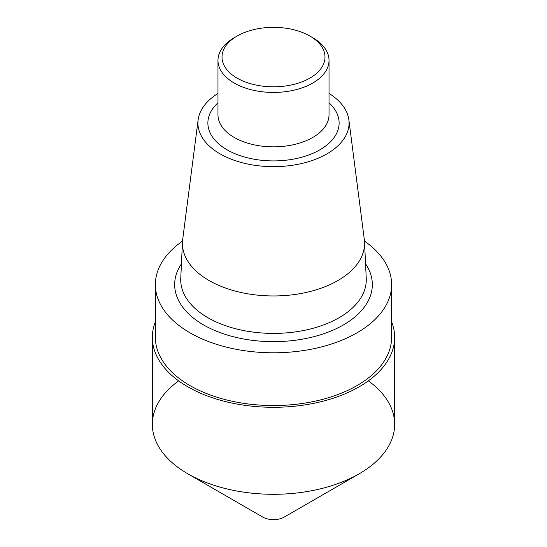 <?xml version="1.0" encoding="UTF-8"?>
<svg xmlns="http://www.w3.org/2000/svg" width="547" height="547" viewBox="0 0 547 547"><rect width="100%" height="100%" fill="white"/><g stroke="black" fill="none" stroke-linecap="round" stroke-linejoin="round"><path stroke-width="0.82" d="M312.768 37.709L309.91 36.054A51.486 29.729 180 0 1 309.91 78.098A51.486 29.729 180 0 1 237.09 78.098A51.486 29.729 180 0 1 237.09 36.054A51.486 29.729 180 0 1 309.91 36.054L312.761 37.709A55.527 32.061 180 0 1 312.768 37.709A55.527 32.061 180 0 1 329.027 60.375A55.527 32.061 180 0 1 273.5 92.436A55.527 32.061 180 0 1 217.973 60.375A55.527 32.061 180 0 1 234.232 37.709L237.09 36.054M329.027 93.428A75.568 43.63 180 0 1 348.863 119.779A75.568 43.63 180 0 1 273.5 166.657A75.568 43.63 180 0 1 198.137 119.779A75.568 43.63 180 0 1 217.973 93.428M348.863 119.779L364.309 239.47A91.062 52.574 180 0 1 364.528 241.952A91.062 52.574 180 0 1 273.5 295.954A91.062 52.574 180 0 1 182.472 241.952A91.062 52.574 180 0 1 182.691 239.47L198.137 119.779M182.52 241.097A118.125 68.197 0 0 0 155.375 284.59A118.125 68.197 0 0 0 189.973 332.815A118.125 68.197 0 0 0 318.703 347.598A118.125 68.197 0 0 0 391.625 284.59A118.125 68.197 0 0 0 364.48 241.097M155.375 284.59L155.375 337.349A118.125 68.197 0 0 0 189.973 385.573A118.125 68.197 0 0 0 318.703 400.356A118.125 68.197 0 0 0 391.625 337.349L391.625 284.59M391.625 321.807A121.154 69.948 180 0 1 394.654 337.349A121.154 69.948 180 0 1 319.865 401.97A121.154 69.948 180 0 1 187.833 386.811A121.154 69.948 180 0 1 152.346 337.349A121.154 69.948 180 0 1 155.375 321.807M394.654 337.349L394.654 424.349A121.154 69.948 180 0 1 319.865 488.97A121.154 69.948 180 0 1 187.833 473.811A121.154 69.948 180 0 1 152.346 424.349L152.346 337.349M178.63 380.849A121.154 69.948 0 0 0 187.833 473.811L262.792 517.086A15.145 8.745 0 0 0 284.208 517.086L359.167 473.811A121.154 69.948 0 0 0 368.37 380.849M262.792 517.086L187.833 473.811A121.154 69.948 0 0 0 359.167 473.811M329.027 60.375L329.027 114.781A55.527 32.061 180 0 1 273.5 146.842A55.527 32.061 180 0 1 217.973 114.781L217.973 60.375M329.027 102.829A65.626 37.887 180 0 1 316.323 151.731A65.626 37.887 180 0 1 230.677 151.731A65.626 37.887 180 0 1 217.973 102.829M364.528 241.952L366.244 278.382A92.778 53.565 180 0 1 273.5 333.403A92.778 53.565 180 0 1 180.756 278.382L182.472 241.952M365.56 263.839A98.829 57.059 180 0 1 273.5 341.656A98.829 57.059 180 0 1 181.44 263.839"/></g></svg>
